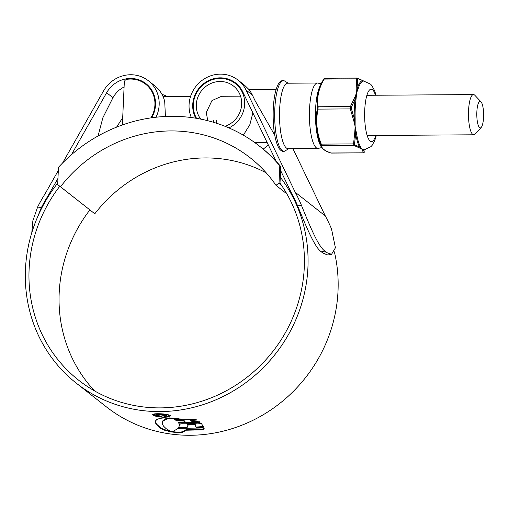 <?xml version="1.0" encoding="UTF-8"?>
<svg xmlns="http://www.w3.org/2000/svg" width="509" height="509" viewBox="0 0 509 509"><rect width="100%" height="100%" fill="white"/><g stroke="black" fill="none" stroke-linecap="round" stroke-linejoin="round"><path stroke-width="0.76" d="M279.804 165.807A153.463 145.364 -51.8 0 0 259.526 146.159A153.463 145.364 -51.8 0 0 58.465 167.308L57.676 184.602L60.514 186.778A138.55 131.239 128.2 0 1 250.301 157.873A138.55 131.239 128.2 0 1 275.986 185.314L279.021 183.1L279.804 165.807L280.758 166.558A153.463 145.364 -51.8 0 0 260.474 146.904L259.526 146.159M280.758 166.558L279.975 183.844L279.021 183.1M286.841 193.859L275.986 185.314M279.975 183.844L281.127 184.754M266.252 172.895A138.55 131.239 -51.8 0 0 94.808 213.78L60.514 186.778M94.808 213.78L57.676 184.602M276.075 161.086A153.463 145.364 -51.8 0 0 275.713 160.876M483.55 117.28A13.304 3.404 89.6 0 0 481.011 101.806A13.304 3.404 89.6 0 0 476.85 112.005A13.304 3.404 89.6 0 0 481.183 127.466A13.304 3.404 89.6 0 0 483.55 117.28M481.183 127.466L475.107 134.071A20.112 5.141 -90.4 0 1 473.752 134.796A20.112 5.141 -90.4 0 1 468.554 110.701A20.112 5.141 -90.4 0 1 473.485 94.579A20.112 5.141 -90.4 0 1 474.846 95.285L481.011 101.806M150.918 117.891A26.544 25.145 -51.8 0 0 145.676 84.22A26.544 25.145 -51.8 0 0 127.04 79.309A3.092 2.933 -51.8 0 0 124.304 82.331L122.37 124.972M94.579 390.925A142.329 134.815 128.2 0 1 59.184 293.012A142.329 134.815 128.2 0 1 89.87 209.943M280.007 183.151A142.329 134.815 128.2 0 1 304.28 267.454A142.329 134.815 128.2 0 1 222.306 392.865A142.329 134.815 128.2 0 1 78.64 380.21A142.329 134.815 128.2 0 1 29.102 269.325A142.329 134.815 128.2 0 1 59.782 186.256M301.404 205.222C311.126 229.298 318.78 246.954 324.927 251.109L321.306 251.815C315.122 247.641 307.519 229.922 297.67 205.954L301.404 205.222A150.492 142.552 -51.8 0 0 295.22 192.256L246.038 90.042A30.941 29.306 -51.8 0 0 238.129 80.161A30.941 29.306 -51.8 0 0 206.896 77.406A30.941 29.306 -51.8 0 0 189.074 104.669A30.941 29.306 -51.8 0 0 191.333 117.554M238.129 80.161L244.505 85.181L248.545 89.107A30.941 29.306 128.2 0 1 252.349 95.018L255.2 100.928L274.726 135.19M237.493 85.251L238.759 85.894M276.253 161.455L242.742 91.805A27.168 25.73 -51.8 0 0 235.794 83.126A27.168 25.73 -51.8 0 0 208.372 80.708A27.168 25.73 -51.8 0 0 192.726 104.65A27.168 25.73 -51.8 0 0 195.787 118.215M280.274 177.17A146.102 138.391 128.2 0 1 307.932 267.429A146.102 138.391 128.2 0 1 223.782 396.167A146.102 138.391 128.2 0 1 76.305 383.175A146.102 138.391 128.2 0 1 25.45 269.35A146.102 138.391 128.2 0 1 57.746 183.049M334.381 251.866A146.102 138.391 128.2 0 1 338.014 291.116A146.102 138.391 128.2 0 1 253.864 419.855A146.102 138.391 128.2 0 1 106.394 406.869L76.305 383.175M167.932 418.118L165.552 418.888L165.52 419.492L162.918 421.28L162.377 423.857L163.44 426.033L166.119 428.661L170.407 431.161L165.73 430.729L160.621 428.463L156.358 424.531L155.334 421.687M165.52 419.492L169.586 418.366L163.472 417.946L159.75 418.404L156.651 419.588L155.366 421.388M162.396 421.827L162.326 422.884L162.944 420.676L165.552 418.888M204.122 429.106L203.988 427.967L178.239 428.387L172.977 431.416L168.555 431.632L179.518 432.854L182.343 432.434L186.199 430.213L201.424 429.876L204.122 429.112M196.143 427.649L195.093 424.722L187.153 425.085L187.185 424.474L195.119 424.112L196.143 427.649L203.759 427.134L201.284 423.405L197.708 423.164L183.634 423.825C181.121 423.844 179.664 424.073 179.27 424.506L179.238 424.436M178.653 427.07L187.172 427.28L187.147 427.884L187.153 425.085M187.147 427.884L178.627 427.675L179.372 425.556L179.276 424.366M200.062 422.273L198.51 421.115L192.154 421.617L190.64 420.529L196.805 420.046L195.704 419.441L175.306 419.893L176.725 420.949L183.615 420.873L184.958 421.967L177.87 422.044L178.735 423.202L200.062 422.273M182.006 419.556L173.97 419.27L174.733 419.632L182.006 419.556M180.447 418.964L172.017 418.646L180.447 418.964M169.007 417.978L171.278 418.417L178.411 418.404L169.007 417.889M169.93 415.42C170.801 416.559 168.721 417.176 163.682 417.265C158.382 416.966 154.812 416.241 152.967 415.07C152.083 414.103 154.157 413.658 159.202 413.741C164.515 413.868 168.091 414.428 169.93 415.42L170.222 415.891L170.248 415.287M154.049 415.026L152.993 414.466L152.967 415.07L152.675 414.631M122.383 124.724L122.16 125.049M98.072 135.979L102.869 117.751L112.953 97.696A27.168 25.73 128.2 0 1 119.348 89.985L124.107 86.784M151.663 117.783A27.168 25.73 -51.8 0 0 146.058 83.737A27.168 25.73 -51.8 0 0 106.635 92.727L71.394 154.749M57.962 178.392L48.094 195.749L48.559 196.111M147.756 85.862L149.029 86.498M297.67 205.954A146.719 138.976 -51.8 0 0 291.956 194.094L280.58 170.451M295.22 192.256L325.308 215.95L292.923 148.647M167.855 96.653L161.9 94.235M156.015 117.229A30.941 29.306 -51.8 0 0 148.393 80.766L154.768 85.786L158.808 89.718A30.941 29.306 128.2 0 1 164.712 101.539L165.425 116.485M148.393 80.766A30.941 29.306 -51.8 0 0 103.492 91.009L62.594 162.982M58.319 170.515L44.996 193.954A150.492 142.552 -51.8 0 0 37.634 207.01L41.305 207.697L37.59 216.961M122.701 117.725L116.567 127.155M31.774 232.81L32.862 220.753L37.634 207.01M48.094 195.749A146.719 138.976 -51.8 0 0 41.305 207.697M321.306 251.815L323.336 253.412L326.95 252.699L331.55 254.309L335.431 247.768L331.493 228.91A150.492 142.552 -51.8 0 0 325.308 215.95M331.55 254.309L327.93 255.022L323.336 253.412M324.927 251.109L326.95 252.699M168.708 414.854L168.676 415.459C167.124 414.606 164.07 414.116 159.521 413.995C155.22 413.932 153.444 414.326 154.208 415.166C155.76 416.152 158.808 416.763 163.351 417.011C167.658 416.941 169.44 416.426 168.676 415.459L168.708 414.854M153.979 414.18L154.208 415.166M172.118 431.594L178.175 432.281L182.368 431.823L182.343 432.434M204.154 428.489L201.449 429.265L186.224 429.609L182.368 431.823M201.449 429.265L201.424 429.876M186.224 429.609L186.199 430.213M176.216 432.141L176.184 432.745M179.372 424.302L179.372 425.556M187.388 426.357L187.172 427.28M196.169 427.038L203.785 426.523M195.119 424.112L195.093 424.722M190.64 420.529L190.671 419.919L195.857 419.518M176.197 419.906L176.75 420.339L183.641 420.262L184.99 421.363L184.958 421.967M178.398 422.05L178.761 422.597L198.122 421.84M178.761 422.597L178.735 423.202M183.641 420.262L183.615 420.873M176.75 420.339L176.725 420.949M174.746 419.276L174.733 419.632M173.06 418.665L173.041 418.983M171.298 417.959L171.278 418.417M155.391 420.778L156.384 423.921L160.647 427.853L164.025 429.551L168.492 430.595L168.466 431.206M166.997 430.398L166.971 431.015M166.43 415.535C167.047 416.025 166.303 416.311 164.197 416.4L163.815 416.101L164.992 415.56L160.513 414.886C158.382 414.816 157.446 414.981 157.714 415.376L161.506 416.349C158.993 416.19 157.326 415.853 156.498 415.331C155.951 414.759 157.179 414.511 160.17 414.587C163.243 414.631 165.33 414.943 166.43 415.535L166.634 415.84M165.158 415.159L165.132 415.764L165.018 415.02M157.625 414.6L157.714 415.376M156.517 414.841L156.333 414.447M164.21 416.076L164.197 416.4M279.626 109.454A32.735 8.373 -90.4 0 1 287.649 83.215L317.559 83.012A32.735 8.373 -90.4 0 0 309.536 109.25A32.735 8.373 -90.4 0 0 318.004 148.482L288.094 148.685A32.735 8.373 -90.4 0 1 279.626 109.454M240.553 96.156L221.593 96.284L211.954 100.578L206.291 112.476L207.736 120.703M216.414 123.203L216.42 120.455M224.991 126.289A23.452 22.218 -51.8 0 0 241.66 104.313A23.452 22.218 -51.8 0 0 233.497 86.04A23.452 22.218 -51.8 0 0 209.823 83.96A23.452 22.218 -51.8 0 0 196.315 104.625A23.452 22.218 -51.8 0 0 200.756 119.119M228.904 127.912A26.544 25.145 -51.8 0 0 244.651 104.294A26.544 25.145 -51.8 0 0 235.412 83.61A26.544 25.145 -51.8 0 0 208.614 81.249A26.544 25.145 -51.8 0 0 193.325 104.644A26.544 25.145 -51.8 0 0 196.563 118.343M213.392 122.262L213.43 120.474M252.865 112.845L249.894 124.565L243.359 135.19M263.198 149.105A26.544 25.145 -51.8 0 0 268.128 144.569M356.548 133.657A0.961 0.49 170.6 0 0 355.702 133.918L354.506 143.945L354.792 144.912L359.583 147.044A34.847 8.914 -90.4 0 1 355.702 133.918L355.505 131.755L354.824 131.78L355.129 126.378L353.825 120.989L354.499 120.849L354.283 118.527A34.847 8.914 -90.4 0 1 354.359 108.525A34.847 8.914 -90.4 0 1 355.161 99.096L351.121 107.749L354.283 118.527L355.155 118.482L355.129 126.378L356.548 133.657A34.37 8.787 89.6 0 0 360.385 146.598L361.867 149.137L363.7 149.786A0.961 0.903 94.8 0 0 363.14 150.034A0.961 0.929 141.5 0 1 362.497 150.27L361.867 149.137L359.628 148.011A0.961 0.884 -60.2 0 0 360.238 147.75L359.583 147.044A0.961 0.846 150.9 0 1 360.385 146.598M320.606 144.174L321.262 144.123L321.739 145.714A0.961 0.942 -174.9 0 1 320.893 145.141L320.606 144.174C316.006 132.448 314.918 120.633 317.342 108.729L317.406 95.431L321.332 83.431L323.909 78.806M356.02 99.312A0.961 0.439 -172.6 0 1 355.161 99.096L355.575 97.155A0.961 0.592 -161 0 0 354.919 96.952L356.663 92.683L356.79 88.42A0.961 0.636 5.4 0 1 357.471 88.528L357.833 86.924A0.961 0.763 -160.3 0 0 358.654 87.313L356.663 92.683L356.02 99.312A34.37 8.787 89.6 0 0 355.231 108.614A34.37 8.787 89.6 0 0 355.155 118.482M363.865 81.084L363.356 81.09A34.37 8.787 89.6 0 0 358.654 87.313M364.947 149.722A34.847 8.914 -90.4 0 1 363.674 150.263A0.961 0.929 82.1 0 1 364.355 149.786L370.985 146.63L372.174 145.269L374.84 140.319L376.323 135.458M364.209 152.331L364.565 151.86A0.961 0.528 30 0 1 364.546 151.898L363.324 152.821A0.961 0.942 -174.9 0 0 364.209 152.331L363.674 150.263L360.238 147.75A0.961 0.884 157.5 0 1 360.849 147.54M357.808 78.577A0.961 0.814 -69.4 0 0 357.382 78.138L363.121 80.721A0.961 0.884 -60.2 0 1 363.28 80.836L357.808 78.577L357.452 79.041L357.833 86.924A34.847 8.914 -90.4 0 1 362.599 80.613A0.961 0.929 -97.9 0 0 363.356 81.09M354.792 144.912A0.961 0.814 110.6 0 1 354.022 145.491L321.739 145.714C321.332 148.17 324.437 150.613 331.035 153.037A0.961 0.814 110.6 0 1 330.742 152.993L363.324 152.821L362.497 150.27M317.342 108.729A0.961 0.35 10.9 0 0 318.036 109.117C315.618 120.773 316.693 132.435 321.262 144.123L353.551 143.901L354.824 131.78M317.406 107.297A0.961 0.662 -8 0 1 318.144 106.763L318.036 109.117L350.326 108.901L350.427 106.54L354.919 96.952M320.231 144.963C316.643 136.806 315.09 124.896 315.567 109.225C316.076 99.128 317.501 91.55 319.837 86.498A32.888 8.411 89.6 0 0 315.605 109.18A32.888 8.411 89.6 0 0 320.231 144.963L321.268 147.012L320.893 145.141M323.559 79.27A0.961 0.528 30 0 1 323.571 79.239A0.961 0.528 30 0 1 324.22 79.08C318.71 88.299 316.681 97.524 318.144 106.763L350.427 106.54A0.961 0.528 -150 0 1 351.305 107.068M357.452 79.041A0.961 0.662 172 0 0 356.504 78.863L324.22 79.08L324.736 78.265L323.571 79.239L321.408 83.285M357.083 78.1L357.382 78.138A0.961 0.814 -69.4 0 0 357.083 78.1L356.504 78.863L356.79 88.42M351.242 108.5L350.326 108.901L353.825 120.989M354.506 143.945A0.961 0.35 -169.1 0 1 353.551 143.901L354.022 145.491L359.628 148.011M246.038 90.042L252.349 95.018M106.635 92.727L112.953 97.696M179.543 432.249L179.518 432.854M178.175 432.281L178.144 432.885M165.762 430.118L165.73 430.729M164.025 429.551L163.993 430.169M160.647 427.853L160.621 428.463M156.384 423.921L156.358 424.531M155.722 422.693L155.69 423.303M167.385 418.252L167.359 418.856M163.421 420.205L163.395 420.809M162.944 420.676L162.918 421.28M285.294 150.791C283.278 152.178 281.146 151.326 278.913 148.234C274.618 140.032 272.729 127.008 273.244 109.149C273.842 97.391 275.579 88.948 278.461 83.813C280.656 80.67 282.775 79.779 284.824 81.147A35.236 9.009 89.6 0 0 274.809 108.99A35.236 9.009 89.6 0 0 285.294 150.791L288.737 148.679M315.618 120.97A32.404 8.284 -90.4 0 1 315.548 110.548M375.744 135.464A26.182 6.693 -90.4 0 1 368.039 137.882A26.182 6.693 -90.4 0 1 364.73 110.186A26.182 6.693 -90.4 0 1 375.477 95.24M363.706 81.039L363.28 80.836A0.961 0.948 -79.6 0 0 363.738 81.065L370.565 84.15L371.786 85.506L374.573 90.577L376.049 95.24M358.075 88.751A0.961 0.7 -155.5 0 1 357.471 88.528L355.575 97.155A0.961 0.509 -177.4 0 0 356.211 97.238M355.136 120.862L354.499 120.849L355.505 131.755A0.961 0.414 166.1 0 1 356.128 131.589M473.485 94.579L366.9 95.298M190.551 96.494L163.103 96.685M145.676 84.22L149.964 87.599M473.752 134.796L367.174 135.521M280.51 172.055L281.865 173.124M288.291 83.209L284.824 81.147M321.141 83.826L317.559 83.012M235.412 83.61L239.701 86.988M276.107 89.482L248.996 89.667M267.2 142.635L254.964 142.717M321.618 147.591L318.004 148.482M319.837 86.498L321.332 83.431M363.381 152.865L331.225 153.082M321.274 147.018C322.903 149.461 326.059 151.453 330.742 152.993M356.892 78.049L324.736 78.265M363.121 80.721L363.84 81.103"/></g></svg>
